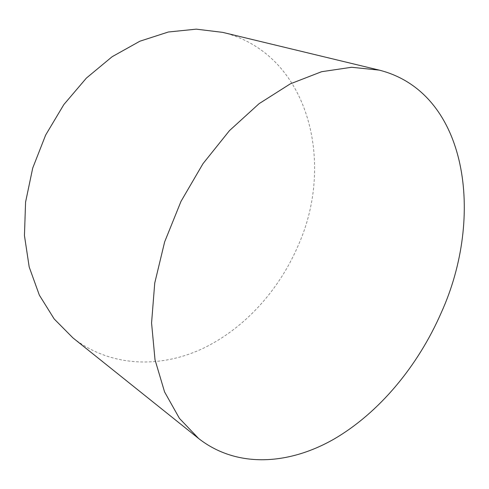<?xml version="1.0" encoding="UTF-8"?>
<svg xmlns="http://www.w3.org/2000/svg" width="489" height="489" viewBox="0 0 489 489"><rect width="100%" height="100%" fill="white"/><g stroke="black" fill="none" stroke-linecap="round" stroke-linejoin="round"><path stroke-width="0.37" stroke-dasharray="2.44 1.83" d="M222.66 32.366C308.742 53.466 335.448 162.574 298.278 245.307C278.871 290.802 243.589 329.604 201.168 349.268C158.827 368.517 109.756 366.842 72.885 337.844"/><path stroke-width="0.73" d="M441.109 313.015C417.918 366.029 379.275 412.765 333.914 439.14C288.687 464.984 236.89 468.419 198.656 438.529L179.451 418.407L164.579 391.94L155.013 359.776L151.566 322.991L154.738 283.076L164.652 241.872L180.991 201.389L202.984 163.687L229.488 130.606L259.103 103.656L290.295 83.857L321.573 71.718L351.609 67.268L379.275 70.129C468.059 92.678 484.844 216.982 441.109 313.015M198.656 438.529L72.885 337.844L54.187 318.962L39.34 295.124L29.193 267.006L24.45 235.588L25.575 202.116L32.714 168.075L45.66 135.037L63.845 104.573L86.388 78.081L112.158 56.7L139.903 41.204L168.344 32.005L196.278 29.151L222.66 32.366L379.275 70.129"/></g></svg>

